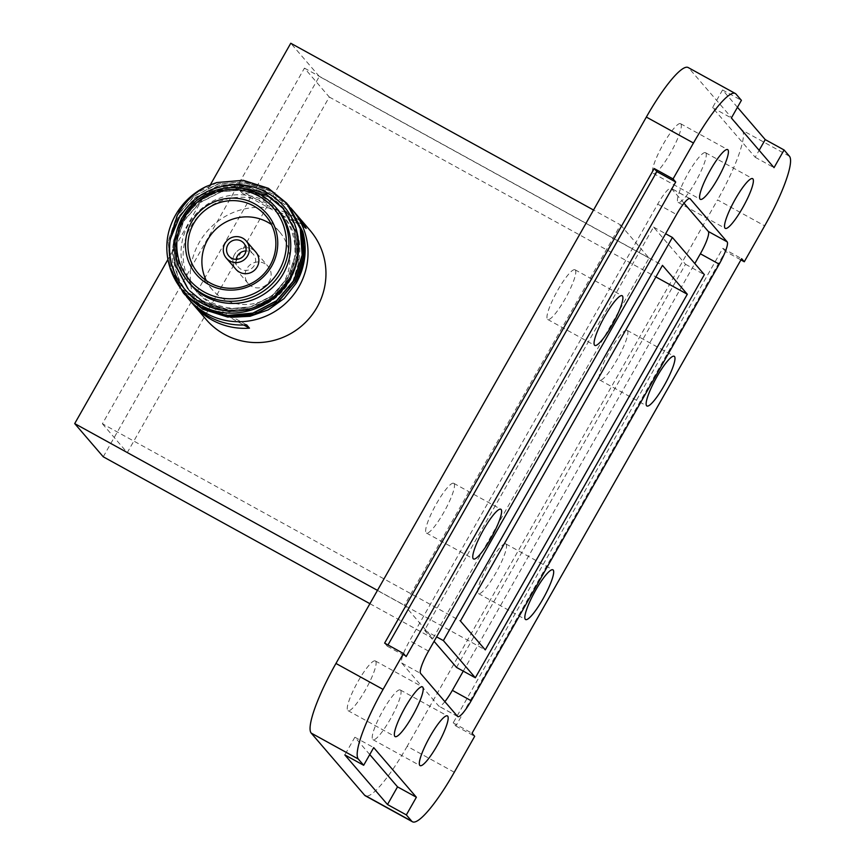 <?xml version="1.0" encoding="UTF-8"?>
<svg xmlns="http://www.w3.org/2000/svg" width="865" height="865" viewBox="0 0 865 865"><rect width="100%" height="100%" fill="white"/><g stroke="black" fill="none" stroke-linecap="round" stroke-linejoin="round"><path stroke-width="0.65" stroke-dasharray="4.33 3.24" d="M575.355 270.021A28.361 5.32 -61.2 0 1 565.559 298.047A28.361 5.32 -61.2 0 1 547.696 319.466A28.361 5.32 -61.2 0 1 547.404 319.228A28.361 5.32 -61.2 0 1 557.201 291.191A28.361 5.32 -61.2 0 1 575.063 269.783A28.361 5.32 -61.2 0 1 575.355 270.021M375.659 661.195A28.361 5.32 -61.2 0 1 365.852 689.221A28.361 5.32 -61.2 0 1 348 710.641A28.361 5.32 -61.2 0 1 347.708 710.403A28.361 5.32 -61.2 0 1 357.505 682.366A28.361 5.32 -61.2 0 1 375.367 660.957A28.361 5.32 -61.2 0 1 375.659 661.195M506.122 544.128A28.361 5.32 -61.2 0 1 496.315 572.154A28.361 5.32 -61.2 0 1 478.464 593.574A28.361 5.32 -61.2 0 1 478.172 593.336A28.361 5.32 -61.2 0 1 487.968 565.299A28.361 5.32 -61.2 0 1 505.83 543.89A28.361 5.32 -61.2 0 1 506.122 544.128M705.818 152.954A28.361 5.32 -61.2 0 1 696.022 180.99A28.361 5.32 -61.2 0 1 678.16 202.399A28.361 5.32 -61.2 0 1 677.868 202.161A28.361 5.32 -61.2 0 1 687.675 174.125A28.361 5.32 -61.2 0 1 705.526 152.716A28.361 5.32 -61.2 0 1 705.818 152.954M454.049 483.557A28.361 5.32 -61.2 0 1 444.242 511.593A28.361 5.32 -61.2 0 1 426.391 533.002A28.361 5.32 -61.2 0 1 426.099 532.764A28.361 5.32 -61.2 0 1 435.895 504.728A28.361 5.32 -61.2 0 1 453.757 483.319A28.361 5.32 -61.2 0 1 454.049 483.557M400.614 690.216A28.361 5.32 -61.2 0 1 390.807 718.253A28.361 5.32 -61.2 0 1 372.956 739.662A28.361 5.32 -61.2 0 1 372.664 739.424A28.361 5.32 -61.2 0 1 382.46 711.387A28.361 5.32 -61.2 0 1 400.322 689.978A28.361 5.32 -61.2 0 1 400.614 690.216M627.428 330.592A28.361 5.32 -61.2 0 1 617.632 358.618A28.361 5.32 -61.2 0 1 599.769 380.038A28.361 5.32 -61.2 0 1 599.477 379.789A28.361 5.32 -61.2 0 1 609.274 351.763A28.361 5.32 -61.2 0 1 627.136 330.354A28.361 5.32 -61.2 0 1 627.428 330.592M680.863 123.922A28.361 5.32 -61.2 0 1 671.067 151.959A28.361 5.32 -61.2 0 1 653.205 173.368A28.361 5.32 -61.2 0 1 652.913 173.13A28.361 5.32 -61.2 0 1 662.72 145.104A28.361 5.32 -61.2 0 1 680.571 123.684A28.361 5.32 -61.2 0 1 680.863 123.922M789.453 156.241L742.354 130.291L688.908 68.13L736.018 94.08M737.456 107.292L722.556 89.96L741.402 100.34M725.432 251.38L722.783 248.298L453.184 722.87L455.833 725.951L725.432 251.38L740.927 259.911M455.833 725.951L474.68 736.331M454.287 772.24L407.177 746.29L717.561 199.901L764.671 225.852M620.519 224.9L649.064 258.105L432.997 638.446L404.463 605.251L620.519 224.9L593.531 210.033M407.177 746.29A68.335 12.802 -61.2 0 1 365.322 795.8M688.205 67.556A68.335 12.802 -61.2 0 1 688.908 68.13M742.354 130.291A68.335 12.802 -61.2 0 1 717.561 199.901M103.249 456.796L319.315 76.455L649.064 258.105M319.315 76.455L290.77 43.25M369.906 603.694L432.997 638.446M377.475 590.384L404.463 605.251M210.422 184.688L167.907 259.522M384.622 643.117L387.271 646.198L387.974 644.966M387.271 646.198L406.118 656.578M722.556 89.96L712.522 107.628L755.199 157.268L759.146 150.315M755.199 157.268L774.034 167.648M712.522 107.628L731.368 118.008M453.184 722.87L472.031 733.25M722.783 248.298L741.629 258.678M369.755 754.55L354.866 737.229L344.821 754.896M354.866 737.229L373.702 747.609M684.031 203.221L671.337 188.451A21.906 4.109 118.8 0 0 671.11 188.267A21.906 4.109 118.8 0 0 657.692 204.14L409.686 640.716A21.906 4.109 118.8 0 0 401.738 663.033L438.717 706.035A21.906 4.109 118.8 0 0 438.944 706.218A21.906 4.109 118.8 0 0 444.87 701.656M463.272 671.132L694.822 263.544M456.504 667.402L685.513 264.268L653.551 227.084L424.542 630.228L434.079 641.322M424.542 630.228L436.609 636.878M653.551 227.084L665.628 233.734M685.513 264.268L704.359 274.648M102.416 423.774L127.252 452.665L329.284 97.031L304.448 68.13L102.416 423.774L460.429 621.005M304.448 68.13L662.471 265.36M127.252 452.665L485.276 649.896M329.284 97.031L655.886 276.941M236.21 259.338A9.85 9.656 -40.7 0 0 254.342 265.36A9.85 9.656 -40.7 0 0 245.963 250.947M255.824 252.126A13.137 12.878 -40.7 0 0 234.556 254.461A13.137 12.878 -40.7 0 0 235.896 269.264A13.137 12.878 -40.7 0 1 234.556 254.461A13.137 12.878 -40.7 0 1 255.824 252.126L268.074 266.377A13.137 12.878 139.3 0 1 269.415 281.168A13.137 12.878 139.3 0 1 248.147 283.504A13.137 12.878 139.3 0 1 246.806 268.712A13.137 12.878 139.3 0 1 268.074 266.377M277.351 209.135A57.49 56.333 -40.7 0 0 184.288 219.364A57.49 56.333 -40.7 0 0 190.159 284.088M287.494 278.833A57.49 56.333 139.3 0 1 194.43 289.061A57.49 56.333 139.3 0 1 188.559 224.338A57.49 56.333 139.3 0 1 281.622 214.098A57.49 56.333 139.3 0 1 287.494 278.833M185.197 209.622L199.891 195.977L217.872 187.64L242.07 185.618L265.068 192.938L281.676 206.454L294.176 229.982L295.895 254.083L288.24 277.168L272.41 295.733L250.818 306.967L226.771 309.162L203.924 302.015L187.456 288.65L175.108 265.317L173.541 241.389L181.336 218.477L197.317 200.085L219.061 189.024L243.26 186.991L266.258 194.322L282.855 207.838L295.365 231.355L297.073 255.467L289.429 278.552L273.599 297.117L252.007 308.34L227.96 310.546L205.113 303.399L188.646 290.035L176.298 266.701L174.73 242.762L182.526 219.851L198.507 201.459L220.24 190.397L244.449 188.375L267.436 195.695L284.044 209.222L296.554 232.739L298.263 256.84L290.618 279.925L274.789 298.49L253.196 309.724L229.138 311.93L206.303 304.772L189.835 291.418L177.476 268.074L175.919 244.146L183.715 221.235L199.696 202.843L221.429 191.781L245.638 189.759L268.626 197.079L285.234 210.595L290.186 217.234C299.106 231.571 301.82 247.044 298.339 263.663L292.792 281.612L284.92 294.078A64.972 63.664 -40.7 0 1 199.566 303.745A64.972 63.664 -40.7 0 1 181.866 220.488A64.972 63.664 -40.7 0 1 211.147 193.338C198.409 199.231 188.451 208.151 181.293 220.121L172.189 251.347L179.185 282.693L200.485 306.621L230.804 317.314M206.292 280.595A44.353 43.455 -40.7 0 0 212.228 289.602A44.353 43.455 -40.7 0 0 284.012 281.709A44.353 43.455 -40.7 0 0 279.492 231.777A44.353 43.455 -40.7 0 0 271.469 224.554M286.683 203.189L268.658 188.527L243.508 180.493L217.018 182.688L193.209 194.766L175.692 214.888L170.967 224.868M170.243 268.788L168.145 241.346L176.644 216.25L194.106 196.085L217.894 183.942L244.384 181.682L269.556 189.662L287.267 203.891M287.872 204.572L269.848 189.911L244.698 181.866L218.207 184.061L194.398 196.15L176.795 216.412L168.307 241.443L170.005 267.566L183.477 293.116M184.072 293.808L171.086 268.928L169.335 242.73L177.833 217.623L195.295 197.458L219.083 185.315L245.563 183.056L270.745 191.035L288.456 205.264M289.051 205.957L271.037 191.295L245.887 183.25L219.386 185.445L195.577 197.534L177.985 217.796L169.497 242.816L171.194 268.95L184.667 294.5M289.624 281.32A57.49 56.333 -40.7 0 0 283.752 216.585A57.49 56.333 -40.7 0 0 190.7 226.814A57.49 56.333 -40.7 0 0 196.571 291.548A57.49 56.333 -40.7 0 0 289.624 281.32M310.005 230.328A68.443 67.07 -40.7 0 0 199.22 242.503A68.443 67.07 -40.7 0 0 206.205 319.563M296.306 214.444A68.443 67.07 -40.7 0 0 242.243 193.219L239.389 189.911A68.443 67.07 139.3 0 1 294.911 212.768M290.564 207.773A68.443 67.07 -40.7 0 0 181.282 221.624A68.443 67.07 -40.7 0 0 186.537 296.598M302.815 231.777C306.588 249.747 303.723 266.593 294.23 282.325L284.92 294.078M226.565 185.618L246.493 186.126L264.939 192.776L281.525 206.292L294.035 229.831L295.743 253.932L288.088 277.016L272.248 295.571L250.655 306.794L226.598 308.989L203.751 301.831L187.316 288.488L174.946 265.123L173.4 241.194L181.207 218.283L197.188 199.891L218.931 188.84L243.141 186.818L266.128 194.16L282.714 207.665L295.225 231.204L296.922 255.316L289.267 278.4L273.437 296.954L251.834 308.178L227.787 310.373L204.94 303.215L188.494 289.861L176.136 266.507L174.589 242.568L182.385 219.656L198.377 201.275L220.121 190.224L244.319 188.202L267.317 195.533L283.904 209.049L296.414 232.588L298.111 256.7L290.456 279.773L274.616 298.339L253.023 309.562L228.965 311.746L206.13 304.588L189.684 291.246L177.325 267.88L175.768 243.952L183.575 221.04L199.566 202.659L221.31 191.608L245.509 189.586L268.496 196.917L285.082 210.433L297.603 233.972L298.339 263.663M211.147 193.338C239.01 180.407 274.886 190.841 290.186 217.234M242.243 193.219L306.134 228.425M239.389 189.911L303.291 225.116M191.111 301.993A68.443 67.07 139.3 0 1 182.731 289.645L246.633 324.851M182.731 289.645L185.575 292.965A68.443 67.07 -40.7 0 0 192.56 303.637M185.575 292.965L243.735 325.002M689.675 198.561L671.337 188.451M457.563 716.415L438.717 706.035M401.738 663.033L420.585 673.413M657.692 204.14L676.538 214.52M428.532 651.096L409.686 640.716M547.696 319.466L594.806 345.416M348 710.641L395.1 736.591M478.464 593.574L525.574 619.524M678.16 202.399L725.27 228.349M426.391 533.002L473.501 558.952M372.956 739.662L420.055 765.612M599.769 380.038L646.879 405.988M653.205 173.368L700.315 199.318M680.571 123.684L727.681 149.634M627.136 330.354L674.246 356.304M400.322 689.978L447.432 715.928M453.757 483.319L500.867 509.269M705.526 152.716L752.637 178.666M505.83 543.89L552.94 569.84M375.367 660.957L422.477 686.907M575.063 269.783L622.173 295.733M689.956 198.647L671.11 188.267M457.79 716.598L438.944 706.218M228.847 256.018L238.383 267.123M243.789 243.173L253.337 254.267M248.147 283.504L235.896 269.264M212.228 289.602L198.269 273.372M281.622 214.098L283.752 216.585M279.492 231.777L265.533 215.547M194.43 289.061L196.571 291.548"/><path stroke-width="1.3" d="M594.515 345.178A28.361 5.32 118.8 0 0 594.806 345.416A28.361 5.32 118.8 0 0 612.658 323.997A28.361 5.32 118.8 0 0 622.465 295.971A28.361 5.32 118.8 0 0 622.173 295.733A28.361 5.32 118.8 0 0 604.311 317.141A28.361 5.32 118.8 0 0 594.515 345.178M394.808 736.353A28.361 5.32 118.8 0 0 395.1 736.591A28.361 5.32 118.8 0 0 412.962 715.171A28.361 5.32 118.8 0 0 422.769 687.145A28.361 5.32 118.8 0 0 422.477 686.907A28.361 5.32 118.8 0 0 404.615 708.316A28.361 5.32 118.8 0 0 394.808 736.353M525.282 619.286A28.361 5.32 118.8 0 0 525.574 619.524A28.361 5.32 118.8 0 0 543.425 598.115A28.361 5.32 118.8 0 0 553.232 570.078A28.361 5.32 118.8 0 0 552.94 569.84A28.361 5.32 118.8 0 0 535.078 591.249A28.361 5.32 118.8 0 0 525.282 619.286M724.978 228.111A28.361 5.32 118.8 0 0 725.27 228.349A28.361 5.32 118.8 0 0 743.132 206.94A28.361 5.32 118.8 0 0 752.928 178.904A28.361 5.32 118.8 0 0 752.637 178.666A28.361 5.32 118.8 0 0 734.774 200.075A28.361 5.32 118.8 0 0 724.978 228.111M473.209 558.714A28.361 5.32 118.8 0 0 473.501 558.952A28.361 5.32 118.8 0 0 491.352 537.543A28.361 5.32 118.8 0 0 501.159 509.507A28.361 5.32 118.8 0 0 500.867 509.269A28.361 5.32 118.8 0 0 483.005 530.678A28.361 5.32 118.8 0 0 473.209 558.714M419.763 765.374A28.361 5.32 118.8 0 0 420.055 765.612A28.361 5.32 118.8 0 0 437.917 744.203A28.361 5.32 118.8 0 0 447.724 716.166A28.361 5.32 118.8 0 0 447.432 715.928A28.361 5.32 118.8 0 0 429.57 737.348A28.361 5.32 118.8 0 0 419.763 765.374M646.587 405.739A28.361 5.32 118.8 0 0 646.879 405.988A28.361 5.32 118.8 0 0 664.731 384.568A28.361 5.32 118.8 0 0 674.538 356.542A28.361 5.32 118.8 0 0 674.246 356.304A28.361 5.32 118.8 0 0 656.384 377.713A28.361 5.32 118.8 0 0 646.587 405.739M700.023 199.08A28.361 5.32 118.8 0 0 700.315 199.318A28.361 5.32 118.8 0 0 718.177 177.909A28.361 5.32 118.8 0 0 727.973 149.883A28.361 5.32 118.8 0 0 727.681 149.634A28.361 5.32 118.8 0 0 709.819 171.054A28.361 5.32 118.8 0 0 700.023 199.08M759.146 150.315L765.233 139.6L784.079 149.98L789.453 156.241A68.335 12.802 118.8 0 1 764.671 225.852L744.278 261.76L741.629 258.678L472.031 733.25L474.68 736.331L454.287 772.24A68.335 12.802 118.8 0 1 412.421 821.75A68.335 12.802 118.8 0 1 411.718 821.177L406.345 814.906L416.379 797.238L373.702 747.609L363.668 765.276L344.821 754.896L387.498 804.526L406.345 814.906M784.079 149.98L774.034 167.648L731.368 118.008L741.402 100.34L736.018 94.08A68.335 12.802 118.8 0 0 735.315 93.507A68.335 12.802 118.8 0 0 693.46 143.017L673.057 178.925L654.221 168.545L384.622 643.117L403.468 653.497L383.065 689.405A68.335 12.802 118.8 0 0 358.283 759.016L363.668 765.276M765.233 139.6L737.456 107.292M740.927 259.911L744.278 261.76M358.283 759.016L311.173 733.066L364.619 795.227L411.718 821.177M693.46 143.017L646.35 117.067L335.955 663.455L383.065 689.405M412.421 821.75L365.322 795.8A68.335 12.802 -61.2 0 1 364.619 795.227M311.173 733.066A68.335 12.802 -61.2 0 1 335.955 663.455M646.35 117.067A68.335 12.802 -61.2 0 1 688.205 67.556L735.315 93.507M708.316 231.463L727.151 241.843L690.184 198.831A21.906 4.109 -61.2 0 0 689.956 198.647A21.906 4.109 -61.2 0 0 676.538 214.52L428.532 651.096A21.906 4.109 -61.2 0 0 420.585 673.413L457.563 716.415A21.906 4.109 -61.2 0 0 457.79 716.598A21.906 4.109 -61.2 0 0 471.198 700.737L719.215 264.16L700.369 253.78A21.906 4.109 118.8 0 0 708.316 231.463L684.031 203.221M727.151 241.843A21.906 4.109 -61.2 0 1 719.215 264.16M403.468 653.497L406.118 656.578L675.706 182.007L673.057 178.925M210.422 184.688L290.77 43.25L593.531 210.033M167.907 259.522L74.704 423.591L103.249 456.796L369.906 603.694M74.704 423.591L377.475 590.384M387.974 644.966L656.87 171.627L654.221 168.545M656.87 171.627L675.706 182.007M387.498 804.526L397.532 786.858L369.755 754.55M397.532 786.858L416.379 797.238M444.87 701.656A21.906 4.109 118.8 0 0 452.363 690.357L463.272 671.132M694.822 263.544L700.369 253.78M434.079 641.322L456.504 667.402L475.339 677.782L704.359 274.648L672.397 237.464L443.377 640.608L475.339 677.782M436.609 636.878L443.377 640.608M665.628 233.734L672.397 237.464M662.471 265.36L460.429 621.005L485.276 649.896L687.307 294.251L662.471 265.36M655.886 276.941L687.307 294.251M245.963 250.947A9.85 9.656 -40.7 0 0 236.21 259.338M227.841 244.925A9.85 9.656 -40.7 0 0 228.847 256.018A9.85 9.656 -40.7 0 0 244.795 254.267A9.85 9.656 -40.7 0 0 243.789 243.173A9.85 9.656 -40.7 0 0 227.841 244.925M247.617 255.824A13.137 12.878 -40.7 0 0 246.276 241.032A13.137 12.878 -40.7 0 0 225.008 243.368A13.137 12.878 -40.7 0 0 226.349 258.159A13.137 12.878 -40.7 0 0 247.617 255.824M257.165 266.917A13.137 12.878 -40.7 0 0 255.824 252.126A13.137 12.878 -40.7 0 1 257.165 266.917A13.137 12.878 -40.7 0 1 235.896 269.264A13.137 12.878 -40.7 0 0 257.165 266.917M188.31 281.936L190.159 284.088A57.49 56.333 -40.7 0 0 283.212 273.859A57.49 56.333 -40.7 0 0 277.351 209.135L275.492 206.984A57.49 56.333 139.3 0 1 281.363 271.707A57.49 56.333 139.3 0 1 188.31 281.936A57.49 56.333 139.3 0 1 182.439 217.212A57.49 56.333 139.3 0 1 275.492 206.984M296.198 228.89C288.056 199.88 256.862 180.006 226.565 185.618C209.644 188.246 195.858 196.247 185.197 209.622L179.596 216.899L170.21 239.335A64.972 63.664 139.3 0 0 213.179 308.091A64.972 63.664 139.3 0 0 289.916 277.708A64.972 63.664 139.3 0 0 296.198 228.89C300.847 245.93 298.987 262.354 290.629 278.162C275.059 308.254 234.966 321.726 205.037 307.356C174.373 294.349 158.792 256.235 170.967 224.868A68.443 67.07 139.3 0 1 175.584 215.007A68.443 67.07 139.3 0 1 206.411 186.418L216.704 182.558L243.195 180.298L268.366 188.278L286.607 203.102L300.274 228.782L302.177 255.153L293.83 280.433L276.508 300.771L252.883 313.087L226.533 315.52L201.513 307.702L183.402 293.03L170.243 268.788M271.653 266.182A46.537 45.607 139.3 0 1 208.681 284.499A46.537 45.607 139.3 0 1 191.576 222.067A46.537 45.607 139.3 0 1 254.548 203.751A46.537 45.607 139.3 0 1 271.653 266.182M193.738 223.44A44.353 43.455 -40.7 0 0 198.269 273.372A44.353 43.455 -40.7 0 0 270.064 265.479A44.353 43.455 -40.7 0 0 265.533 215.547A44.353 43.455 -40.7 0 0 193.738 223.44M271.469 224.554A44.353 43.455 -40.7 0 0 207.697 239.67A44.353 43.455 -40.7 0 0 206.292 280.595M279.2 270.334A55.295 54.192 -40.7 0 0 258.862 196.16A55.295 54.192 -40.7 0 0 184.04 217.915A55.295 54.192 -40.7 0 0 204.367 292.1A55.295 54.192 -40.7 0 0 279.2 270.334M183.477 293.116L201.513 307.799L226.522 315.671L252.861 313.303L276.53 301.042L293.895 280.747L302.318 255.413L300.469 229.106L286.683 203.189M287.267 203.891L301.463 230.155L303.366 256.537L295.008 281.806L277.697 302.144L254.061 314.46L227.722 316.893L202.702 309.086L184.072 293.808M184.667 294.5L202.702 309.183L227.711 317.055L254.051 314.687L277.708 302.426L295.16 281.979L303.496 256.786L301.658 230.49L287.872 204.572M192.56 303.637A68.443 67.07 -40.7 0 0 193.965 305.313L206.205 319.563A68.443 67.07 -40.7 0 0 316.99 307.378A68.443 67.07 -40.7 0 0 310.005 230.328L297.755 216.077A68.443 67.07 -40.7 0 0 296.306 214.444M186.537 296.598A68.443 67.07 -40.7 0 0 188.267 298.685A68.443 67.07 -40.7 0 0 299.052 286.51A68.443 67.07 -40.7 0 0 292.056 209.449L294.911 212.768A68.443 67.07 139.3 0 1 303.291 225.116L306.134 228.425A68.443 67.07 -40.7 0 0 297.755 216.077M292.056 209.449A68.443 67.07 -40.7 0 0 290.564 207.773M230.804 317.314L250.028 316.287L268.28 309.843L284.077 298.555L296.198 283.19A68.443 67.07 -40.7 0 0 302.815 231.777L289.051 205.957M206.411 186.418C193.576 193.241 183.834 203.005 177.152 215.699L170.21 239.335M288.456 205.264L302.653 231.539L304.545 257.921L296.198 283.19M193.965 305.313A68.443 67.07 -40.7 0 0 249.477 328.159L246.633 324.851A68.443 67.07 139.3 0 1 191.111 301.993L188.267 298.685M243.735 325.002L249.477 328.159M452.363 690.357L471.198 700.737M246.276 241.032L255.824 252.126M226.349 258.159L235.896 269.264"/></g></svg>
